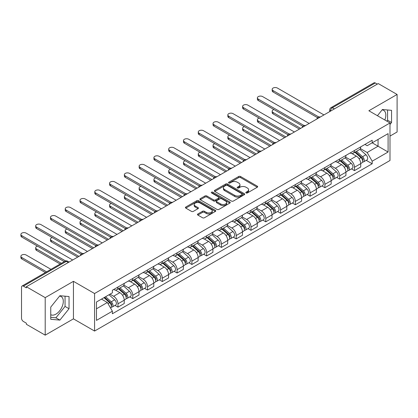 <?xml version="1.0" encoding="UTF-8"?>
<svg xmlns="http://www.w3.org/2000/svg" width="418" height="418" viewBox="0 0 418 418"><rect width="100%" height="100%" fill="white"/><g stroke="black" fill="none" stroke-linecap="round" stroke-linejoin="round"><path stroke-width="0.63" d="M246.097 192.944A0.92 0.533 0 0 0 247.399 192.944L257.279 187.238A1.317 0.758 0 0 0 257.666 186.705A1.317 0.758 0 0 0 257.279 186.167L240.543 176.5A1.317 0.758 0 0 0 238.683 176.5L228.798 182.206A0.92 0.533 0 0 0 228.531 182.582A0.92 0.533 0 0 0 228.798 182.959A0.92 0.533 0 0 0 230.104 182.959L231.379 182.222A4.211 2.43 0 0 1 237.335 182.222L238.73 183.027A4.211 2.43 0 0 1 239.958 184.746A4.211 2.43 0 0 1 238.73 186.459L237.45 187.201A0.92 0.533 0 0 0 237.178 187.577A0.92 0.533 0 0 0 237.45 187.954A0.92 0.533 0 0 0 238.751 187.954L240.031 187.212A4.211 2.43 0 0 1 245.983 187.212L247.378 188.016A4.211 2.43 0 0 1 248.611 189.735A4.211 2.43 0 0 1 247.378 191.454L246.097 192.191A0.92 0.533 0 0 0 245.831 192.567A0.92 0.533 0 0 0 246.097 192.944L246.097 192.191M382.12 109.887A10.45 6.035 -60 0 1 383.661 110.357A10.45 6.035 -60 0 1 384.832 119.987M59.596 296.09A10.45 6.035 -60 0 1 61.138 296.566A10.45 6.035 -60 0 1 62.742 304.941A10.45 6.035 -60 0 1 55.913 314.148A10.45 6.035 -60 0 1 50.75 314.702M197.855 213.979A1.317 0.758 0 0 0 197.468 214.518A1.317 0.758 0 0 0 197.855 215.056L202.552 217.762A1.317 0.758 0 0 0 204.412 217.762L215.385 211.43A1.317 0.758 0 0 0 215.772 210.891A1.317 0.758 0 0 0 215.385 210.353L198.644 200.692A1.317 0.758 0 0 0 196.784 200.692L185.811 207.025A1.317 0.758 0 0 0 185.425 207.563A1.317 0.758 0 0 0 185.811 208.101L191.481 211.377A1.317 0.758 0 0 0 193.341 211.377L198.038 208.666A1.317 0.758 0 0 0 198.425 208.127A1.317 0.758 0 0 0 198.038 207.589L195.227 205.964A3.516 2.033 0 0 1 194.198 204.527A3.516 2.033 0 0 1 196.366 202.652A3.516 2.033 0 0 1 200.201 203.091L211.221 209.455A3.516 2.033 0 0 1 212.255 210.891A3.516 2.033 0 0 1 210.082 212.767A3.516 2.033 0 0 1 206.246 212.328L204.412 211.268A1.317 0.758 0 0 0 202.552 211.268L197.855 213.979L197.855 215.056M94.567 293.525L73.443 281.33L45.207 297.632L26.35 286.743L378.243 83.579L397.1 94.463L368.864 110.765L389.994 122.965L94.567 293.525L94.567 331.051L389.994 160.491L389.994 122.965M231.473 201.068A1.317 0.758 0 0 0 233.333 201.068L244.305 194.731A1.317 0.758 0 0 0 244.692 194.192A1.317 0.758 0 0 0 244.305 193.654L227.57 183.993A1.317 0.758 0 0 0 225.71 183.993L214.732 190.326A1.317 0.758 0 0 0 214.35 190.864A1.317 0.758 0 0 0 214.732 191.402L231.473 201.068M211.895 193.142A0.92 0.533 0 0 1 212.825 193.273L212.825 192.181L229.848 202.004A1.317 0.758 0 0 1 230.229 202.542A1.317 0.758 0 0 1 229.848 203.08L218.87 209.418A1.317 0.758 0 0 1 217.01 209.418L200.269 199.752L200.269 198.675A1.317 0.758 0 0 0 199.888 199.214A1.317 0.758 0 0 0 200.269 199.752M200.269 198.675L204.966 195.964A1.317 0.758 0 0 1 206.826 195.964L213.619 199.882A1.317 0.758 0 0 0 215.479 199.882L218.593 198.085A1.317 0.758 0 0 0 218.98 197.547A1.317 0.758 0 0 0 218.593 197.014L211.524 192.933A0.92 0.533 0 0 1 211.257 192.557A0.92 0.533 0 0 1 211.821 192.066A0.92 0.533 0 0 1 212.825 192.181M45.207 297.632L45.207 335.158L26.35 324.269L26.35 323.177L23.413 321.479A2.68 1.547 -120 0 1 21.517 318.197L21.517 287.234A2.68 1.547 -120 0 1 22.076 286.011L64.994 261.229A2.68 1.547 60 0 1 66.337 261.36L23.413 286.142A2.68 1.547 -120 0 0 22.076 286.011M389.994 136.096L397.1 131.989L397.1 94.463M45.207 335.158L73.443 318.856L94.567 331.051M26.35 286.743L26.35 287.84L23.413 286.142M334.379 108.905L332.388 107.755A2.68 1.547 60 0 0 331.046 107.625L373.969 82.842A2.68 1.547 60 0 1 375.307 82.978L332.388 107.755A2.68 1.547 120 0 0 330.492 111.042L330.492 111.151M377.297 84.128L375.307 82.978M354.464 150.48A6.165 3.558 60 0 1 353.189 153.249L359.438 149.639A6.165 3.558 -120 0 0 360.718 146.87M345.587 157.116L350.106 159.723A6.165 3.558 60 0 1 354.464 167.273L360.718 163.663A6.165 3.558 -120 0 0 356.361 156.113L351.883 153.531M360.718 163.663L360.718 167.001L354.464 170.612L351.465 168.877M353.189 153.249A6.165 3.558 60 0 1 350.153 152.967M354.464 167.273L354.464 170.612M339.682 159.012A6.165 3.558 60 0 1 338.408 161.782L344.662 158.171A6.165 3.558 -120 0 0 345.937 155.402M336.683 177.415L339.682 179.144L345.937 175.534L345.937 172.195A6.165 3.558 -120 0 0 341.579 164.65L337.101 162.064M338.408 161.782A6.165 3.558 60 0 1 335.372 161.505M330.805 165.653L335.325 168.261A6.165 3.558 60 0 1 339.682 175.806L339.682 179.144M324.901 167.545A6.165 3.558 60 0 1 323.626 170.314L329.88 166.704A6.165 3.558 -120 0 0 331.155 163.934M321.902 185.947L324.901 187.677L331.155 184.066L331.155 180.733A6.165 3.558 -120 0 0 326.798 173.183L322.32 170.596M323.626 170.314A6.165 3.558 60 0 1 320.59 170.037M316.029 174.186L320.543 176.793A6.165 3.558 60 0 1 324.901 184.343L324.901 187.677M310.119 176.082A6.165 3.558 60 0 1 308.845 178.847L315.099 175.236A6.165 3.558 -120 0 0 316.374 172.472M307.125 194.48L310.119 196.209L316.374 192.599L316.374 189.265A6.165 3.558 -120 0 0 312.016 181.715L307.538 179.129M308.845 178.847A6.165 3.558 60 0 1 305.809 178.57M301.247 182.718L305.762 185.326A6.165 3.558 60 0 1 310.119 192.876L310.119 196.209M295.338 184.615A6.165 3.558 60 0 1 294.063 187.379L300.317 183.768A6.165 3.558 -120 0 0 301.592 181.004M292.344 203.012L295.338 204.747L301.592 201.136L301.592 197.798A6.165 3.558 -120 0 0 297.235 190.247L292.762 187.666M294.063 187.379A6.165 3.558 60 0 1 291.027 187.102M286.466 191.251L290.98 193.858A6.165 3.558 60 0 1 295.338 201.408L295.338 204.747M280.562 193.147A6.165 3.558 60 0 1 279.281 195.917L285.536 192.306A6.165 3.558 -120 0 0 286.811 189.537M277.562 211.55L280.562 213.279L286.811 209.669L286.811 206.33A6.165 3.558 -120 0 0 282.453 198.78L277.98 196.199M279.281 195.917A6.165 3.558 60 0 1 276.251 195.634M271.684 199.783L276.204 202.39A6.165 3.558 60 0 1 280.562 209.94L280.562 213.279M265.78 201.68A6.165 3.558 60 0 1 264.5 204.449L270.754 200.839A6.165 3.558 -120 0 0 272.034 198.069M262.781 220.082L265.78 221.812L272.034 218.201L272.034 214.862A6.165 3.558 -120 0 0 267.672 207.318L263.199 204.731M264.5 204.449A6.165 3.558 60 0 1 261.469 204.172M256.903 208.321L261.422 210.928A6.165 3.558 60 0 1 265.78 218.473L265.78 221.812M250.999 210.217A6.165 3.558 60 0 1 249.724 212.981L255.973 209.371A6.165 3.558 -120 0 0 257.253 206.607M247.999 228.615L250.999 230.344L257.253 226.734L257.253 223.4A6.165 3.558 -120 0 0 252.895 215.85L248.417 213.264M249.724 212.981A6.165 3.558 60 0 1 246.688 212.705M242.121 216.853L246.641 219.46A6.165 3.558 60 0 1 250.999 227.011L250.999 230.344M236.217 218.75A6.165 3.558 60 0 1 234.942 221.514L241.196 217.903A6.165 3.558 -120 0 0 242.471 215.139M233.218 237.147L236.217 238.882L242.471 235.271L242.471 231.933A6.165 3.558 -120 0 0 238.114 224.382L233.636 221.801M234.942 221.514A6.165 3.558 60 0 1 231.906 221.237M227.345 225.386L231.859 227.993A6.165 3.558 60 0 1 236.217 235.543L236.217 238.882M221.435 227.282A6.165 3.558 60 0 1 220.161 230.052L226.415 226.441A6.165 3.558 -120 0 0 227.69 223.672M218.436 245.679L221.435 247.414L227.69 243.804L227.69 240.465A6.165 3.558 -120 0 0 223.332 232.915L218.854 230.334M220.161 230.052A6.165 3.558 60 0 1 217.125 229.769M212.563 233.918L217.078 236.525A6.165 3.558 60 0 1 221.435 244.075L221.435 247.414M206.654 235.815A6.165 3.558 60 0 1 205.379 238.584L211.633 234.973A6.165 3.558 -120 0 0 212.908 232.204M203.66 254.217L206.654 255.947L212.908 252.336L212.908 248.997A6.165 3.558 -120 0 0 208.551 241.452L204.073 238.866M205.379 238.584A6.165 3.558 60 0 1 202.343 238.307M197.782 242.45L202.296 245.063A6.165 3.558 60 0 1 206.654 252.608L206.654 255.947M191.878 244.347A6.165 3.558 60 0 1 190.598 247.116L196.852 243.506A6.165 3.558 -120 0 0 198.127 240.737M188.879 262.75L191.878 264.479L198.127 260.869L198.127 257.535A6.165 3.558 -120 0 0 193.769 249.985L189.297 247.399M190.598 247.116A6.165 3.558 60 0 1 187.567 246.839M183 250.988L187.515 253.595A6.165 3.558 60 0 1 191.878 261.145L191.878 264.479M177.096 252.885A6.165 3.558 60 0 1 175.816 255.649L182.07 252.038A6.165 3.558 -120 0 0 183.35 249.274M174.097 271.282L177.096 273.011L183.35 269.401L183.35 266.067A6.165 3.558 -120 0 0 178.988 258.517L174.515 255.931M175.816 255.649A6.165 3.558 60 0 1 172.786 255.372M168.219 259.521L172.738 262.128A6.165 3.558 60 0 1 177.096 269.678L177.096 273.011M162.315 261.417A6.165 3.558 60 0 1 161.04 264.181L167.289 260.571A6.165 3.558 -120 0 0 168.569 257.807M159.315 279.814L162.315 281.549L168.569 277.939L168.569 274.6A6.165 3.558 -120 0 0 164.211 267.05L159.733 264.469M161.04 264.181A6.165 3.558 60 0 1 158.004 263.904M153.437 268.053L157.957 270.66A6.165 3.558 60 0 1 162.315 278.21L162.315 281.549M147.533 269.95A6.165 3.558 60 0 1 146.258 272.719L152.513 269.108A6.165 3.558 -120 0 0 153.787 266.339M144.534 288.352L147.533 290.082L153.787 286.471L153.787 283.132A6.165 3.558 -120 0 0 149.43 275.582L144.952 273.001M146.258 272.719A6.165 3.558 60 0 1 143.222 272.437M138.661 276.585L143.175 279.193A6.165 3.558 60 0 1 147.533 286.743L147.533 290.082M132.752 278.482A6.165 3.558 60 0 1 131.477 281.251L137.731 277.641A6.165 3.558 -120 0 0 139.006 274.872M129.752 296.885L132.752 298.614L139.006 295.003L139.006 291.665A6.165 3.558 -120 0 0 134.648 284.12L130.17 281.533M131.477 281.251A6.165 3.558 60 0 1 128.441 280.974M123.88 285.123L128.394 287.73A6.165 3.558 60 0 1 132.752 295.275L132.752 298.614M117.97 287.02A6.165 3.558 60 0 1 116.695 289.784L122.949 286.173A6.165 3.558 -120 0 0 124.224 283.409M114.976 305.417L117.97 307.146L124.224 303.536L124.224 300.202A6.165 3.558 -120 0 0 119.867 292.652L115.389 290.066M116.695 289.784A6.165 3.558 60 0 1 113.659 289.507M110.012 294.183L113.612 296.263A6.165 3.558 60 0 1 117.97 303.813L117.97 307.146M364.935 144.435L367.161 145.72L388.097 133.629L378.055 139.429L378.055 146.211L367.161 152.502L360.368 148.583M96.464 308.787L107.358 302.496L112.379 311.196L96.464 320.387L96.464 302.005L112.379 292.814L112.379 290.244L372.182 140.249L372.182 142.82L388.097 152.011L372.182 161.202L367.161 152.502M388.097 133.629L388.097 152.011M112.379 311.196L112.379 313.766L372.182 163.772L372.182 161.202M389.994 124.47L391.556 122.521L391.556 110.331L382.413 109.516L377.433 115.713M73.443 281.33L73.443 318.856M50.75 319.289L59.889 320.104L69.033 308.73L69.033 296.54L59.889 295.725L50.75 307.094L50.75 319.289M107.358 302.496L101.485 299.105M366.246 160.345L372.182 163.772M386.838 121.142L387.58 120.227L387.58 109.976M387.58 120.227L391.556 122.521M50.75 317.346L55.913 317.805L65.056 306.431L65.056 296.184M55.913 317.805L59.889 320.104M65.056 306.431L69.033 308.73M246.468 193.074L247.378 192.546A4.211 2.43 0 0 0 248.611 190.833L248.611 189.735M239.958 184.746L239.958 185.838A4.211 2.43 0 0 1 238.73 187.557L237.816 188.079M257.263 187.248L240.543 177.593A1.317 0.758 0 0 0 238.683 177.593L229.168 183.089M244.305 193.654L244.305 194.731L227.57 185.085A1.317 0.758 0 0 0 225.71 185.085L214.753 191.413M241.98 194.569A0.92 0.533 0 0 0 242.252 194.192A0.92 0.533 0 0 0 241.98 193.816L227.287 185.336A0.92 0.533 0 0 0 225.986 185.336L224.638 186.114A4.211 2.43 0 0 0 223.405 187.828A4.211 2.43 0 0 0 224.638 189.547L234.681 195.347A4.211 2.43 0 0 0 240.632 195.347L241.98 194.569L241.98 195.661A0.92 0.533 0 0 0 242.252 195.29L242.252 194.192M223.405 187.828L223.405 188.926A4.211 2.43 0 0 0 224.638 190.645L224.638 189.547M241.98 195.661L240.632 196.439A4.211 2.43 0 0 1 234.681 196.439L224.638 190.645M200.29 199.762L204.966 197.061L204.966 195.964M218.98 197.547L218.98 198.644A1.317 0.758 0 0 1 218.593 199.182L215.479 200.98A1.317 0.758 0 0 1 213.619 200.98L206.826 197.061A1.317 0.758 0 0 0 204.966 197.061M212.825 193.273L229.827 203.091M220.662 203.953A3.516 2.033 0 0 0 224.497 204.392A3.516 2.033 0 0 0 226.666 202.516A3.516 2.033 0 0 0 225.636 201.079L221.754 198.837A1.317 0.758 0 0 0 219.894 198.837L216.78 200.635A1.317 0.758 0 0 0 216.393 201.173A1.317 0.758 0 0 0 216.78 201.711L220.662 203.953L220.662 205.045A3.516 2.033 0 0 0 224.497 205.489A3.516 2.033 0 0 0 226.666 203.608L226.666 202.516M216.393 201.173L216.393 202.265A1.317 0.758 0 0 0 216.78 202.803L216.78 201.711M220.662 205.045L216.78 202.803M212.255 210.891L212.255 211.983A3.516 2.033 0 0 1 210.082 213.864A3.516 2.033 0 0 1 206.246 213.42L204.412 212.36A1.317 0.758 0 0 0 202.552 212.36L197.871 215.061M194.198 204.527L194.198 205.625A3.516 2.033 0 0 0 195.227 207.062L195.227 205.964M198.022 208.676L195.227 207.062M215.385 210.353L215.385 211.43L198.644 201.784A1.317 0.758 0 0 0 196.784 201.784L185.827 208.112M354.892 152.262L360.912 157.638A3.349 1.933 60 0 1 361.967 162.816L360.713 163.537M355.049 152.408L357.886 154.043M273.968 109.589A3.083 1.782 -0 0 0 272.17 111.204A3.083 1.782 -0 0 0 273.074 112.463L300.646 128.378M355.499 151.912L362.202 157.894A1.609 0.93 60 0 1 362.704 160.381A1.609 0.93 60 0 1 362.558 160.439M356.502 151.332L362.526 156.708A3.349 1.933 60 0 1 363.576 161.886A3.349 1.933 60 0 1 362.563 161.996M359.861 149.315L365.933 154.738A3.349 1.933 60 0 1 366.988 159.916L363.576 161.886M299.413 129.094L273.074 113.884A3.083 1.782 180 0 1 272.17 112.625L272.17 111.204M317.586 117.698L273.074 92.002A3.083 1.782 180 0 1 272.17 90.743L272.17 89.321A3.083 1.782 -0 0 0 273.074 90.581L318.809 116.983M323.955 114.924L277.432 88.062A3.083 1.782 -0 0 0 274.072 87.681A3.083 1.782 -0 0 0 272.17 89.321M340.111 160.799L346.135 166.171A3.349 1.933 60 0 1 347.186 171.349L345.937 172.075M340.268 160.94L343.105 162.576M259.186 118.122A3.083 1.782 -0 0 0 257.389 119.736A3.083 1.782 -0 0 0 258.293 120.995L285.865 136.916M340.717 160.444L347.421 166.427A1.609 0.93 60 0 1 347.922 168.914A1.609 0.93 60 0 1 347.776 168.971M341.72 159.869L347.745 165.241A3.349 1.933 60 0 1 348.795 170.419A3.349 1.933 60 0 1 347.781 170.528M345.08 157.852L351.157 163.271A3.349 1.933 60 0 1 352.207 168.454L348.795 170.419M284.632 137.626L258.293 122.417A3.083 1.782 180 0 1 257.389 121.157L257.389 119.736M325.329 169.332L331.354 174.703A3.349 1.933 60 0 1 332.404 179.886L331.155 180.607M325.491 169.473L328.323 171.108M244.41 126.654A3.083 1.782 -0 0 0 242.612 128.274A3.083 1.782 -0 0 0 243.511 129.528L271.083 145.448M325.935 168.982L332.639 174.959A1.609 0.93 60 0 1 333.146 177.446A1.609 0.93 60 0 1 332.994 177.504M326.939 168.402L332.963 173.773A3.349 1.933 60 0 1 334.013 178.956A3.349 1.933 60 0 1 333.005 179.061M330.298 166.385L336.375 171.803A3.349 1.933 60 0 1 337.425 176.986L334.013 178.956M269.85 146.159L243.511 130.954A3.083 1.782 180 0 1 242.612 129.695L242.612 128.274M310.548 177.864L316.572 183.241A3.349 1.933 60 0 1 317.623 188.419L316.374 189.14M310.71 178.005L313.542 179.641M229.628 135.186A3.083 1.782 -0 0 0 227.831 136.806A3.083 1.782 -0 0 0 228.735 138.065L256.302 153.981M311.154 177.514L317.858 183.492A1.609 0.93 60 0 1 318.364 185.979A1.609 0.93 60 0 1 318.218 186.036M312.157 176.934L318.182 182.311A3.349 1.933 60 0 1 319.232 187.489A3.349 1.933 60 0 1 318.223 187.598M315.517 174.917L321.594 180.341A3.349 1.933 60 0 1 322.644 185.519L319.232 187.489M255.074 154.691L228.735 139.487A3.083 1.782 180 0 1 227.831 138.227L227.831 136.806M302.804 126.236L258.293 100.534A3.083 1.782 180 0 1 257.389 99.28L257.389 97.854A3.083 1.782 -0 0 0 258.293 99.113L304.027 125.52M309.174 123.456L262.65 96.6A3.083 1.782 -0 0 0 259.296 96.213A3.083 1.782 -0 0 0 257.389 97.854M288.023 134.768L243.511 109.072A3.083 1.782 180 0 1 242.612 107.813L242.612 106.391A3.083 1.782 -0 0 0 243.511 107.651L289.246 134.053M294.392 131.989L247.874 105.132A3.083 1.782 -0 0 0 244.514 104.746A3.083 1.782 -0 0 0 242.612 106.391M273.241 143.301L228.735 117.604A3.083 1.782 180 0 1 227.831 116.345L227.831 114.924A3.083 1.782 -0 0 0 228.735 116.183L274.464 142.585M279.611 140.526L233.092 113.665A3.083 1.782 -0 0 0 229.733 113.278A3.083 1.782 -0 0 0 227.831 114.924M295.766 186.397L301.791 191.773A3.349 1.933 60 0 1 302.841 196.951L301.592 197.672M295.928 186.538L298.76 188.178M214.847 143.719A3.083 1.782 -0 0 0 213.049 145.339A3.083 1.782 -0 0 0 213.953 146.598L241.526 162.513M296.378 186.047L303.076 192.029A1.609 0.93 60 0 1 303.583 194.511A1.609 0.93 60 0 1 303.437 194.574M297.381 185.467L303.4 190.843A3.349 1.933 60 0 1 304.456 196.021A3.349 1.933 60 0 1 303.442 196.131M300.735 183.45L306.812 188.873A3.349 1.933 60 0 1 307.862 194.051L304.456 196.021M240.293 163.224L213.953 148.019A3.083 1.782 180 0 1 213.049 146.76L213.049 145.339M280.985 194.929L287.009 200.306A3.349 1.933 60 0 1 288.059 205.484L286.811 206.205M281.147 195.075L283.984 196.711M200.065 152.256A3.083 1.782 -0 0 0 198.268 153.871A3.083 1.782 -0 0 0 199.172 155.13L226.744 171.046M281.596 194.579L288.295 200.562A1.609 0.93 60 0 1 288.801 203.049A1.609 0.93 60 0 1 288.655 203.106M282.599 193.999L288.619 199.376A3.349 1.933 60 0 1 289.674 204.554A3.349 1.933 60 0 1 288.66 204.663M285.954 191.987L292.03 197.406A3.349 1.933 60 0 1 293.086 202.584L289.674 204.554M225.511 171.761L199.172 156.551A3.083 1.782 180 0 1 198.268 155.292L198.268 153.871M258.46 151.833L213.953 126.137A3.083 1.782 180 0 1 213.049 124.877L213.049 123.456A3.083 1.782 -0 0 0 213.953 124.716L259.683 151.117M264.829 149.059L218.311 122.197A3.083 1.782 -0 0 0 214.951 121.816A3.083 1.782 -0 0 0 213.049 123.456M243.678 160.371L199.172 134.669A3.083 1.782 180 0 1 198.268 133.415L198.268 131.989A3.083 1.782 -0 0 0 199.172 133.248L244.906 159.65M250.053 157.591L203.529 130.735A3.083 1.782 -0 0 0 200.17 130.348A3.083 1.782 -0 0 0 198.268 131.989M266.209 203.467L272.228 208.838A3.349 1.933 60 0 1 273.283 214.021L272.029 214.742M266.365 203.608L269.202 205.243M185.284 160.789A3.083 1.782 -0 0 0 183.486 162.403A3.083 1.782 -0 0 0 184.39 163.663L211.963 179.583M266.815 203.111L273.518 209.094A1.609 0.93 60 0 1 274.02 211.581A1.609 0.93 60 0 1 273.874 211.639M267.818 202.537L273.842 207.908A3.349 1.933 60 0 1 274.892 213.091A3.349 1.933 60 0 1 273.879 213.196M271.178 200.52L277.249 205.938A3.349 1.933 60 0 1 278.304 211.121L274.892 213.091M210.729 180.294L184.39 165.084A3.083 1.782 180 0 1 183.486 163.83L183.486 162.403M251.427 211.999L257.446 217.37A3.349 1.933 60 0 1 258.502 222.554L257.253 223.275M251.584 212.14L254.421 213.776M170.502 169.321A3.083 1.782 -0 0 0 168.705 170.941A3.083 1.782 -0 0 0 169.609 172.195L197.181 188.116M252.033 211.649L258.737 217.626A1.609 0.93 60 0 1 259.238 220.114A1.609 0.93 60 0 1 259.092 220.171M253.036 211.069L259.061 216.44A3.349 1.933 60 0 1 260.111 221.624A3.349 1.933 60 0 1 259.097 221.728M256.396 209.052L262.473 214.476A3.349 1.933 60 0 1 263.523 219.654L260.111 221.624M195.948 188.826L169.609 173.622A3.083 1.782 180 0 1 168.705 172.362L168.705 170.941M236.645 220.532L242.67 225.908A3.349 1.933 60 0 1 243.72 231.086L242.471 231.807M236.802 220.673L239.639 222.313M155.726 177.854A3.083 1.782 -0 0 0 153.929 179.474A3.083 1.782 -0 0 0 154.827 180.733L182.4 196.648M237.252 220.181L243.955 226.159A1.609 0.93 60 0 1 244.457 228.646A1.609 0.93 60 0 1 244.311 228.703M238.255 219.602L244.279 224.978A3.349 1.933 60 0 1 245.329 230.156A3.349 1.933 60 0 1 244.321 230.266M241.614 217.585L247.691 223.008A3.349 1.933 60 0 1 248.741 228.186L245.329 230.156M181.166 197.359L154.827 182.154A3.083 1.782 180 0 1 153.929 180.895L153.929 179.474M221.864 229.064L227.888 234.441A3.349 1.933 60 0 1 228.939 239.618L227.69 240.34M222.026 229.205L224.858 230.846M140.944 186.386A3.083 1.782 -0 0 0 139.147 188.006A3.083 1.782 -0 0 0 140.051 189.265L167.618 205.181M222.47 228.714L229.174 234.697A1.609 0.93 60 0 1 229.681 237.184A1.609 0.93 60 0 1 229.534 237.241M223.473 228.134L229.498 233.51A3.349 1.933 60 0 1 230.548 238.688A3.349 1.933 60 0 1 229.539 238.798M226.833 226.117L232.91 231.541A3.349 1.933 60 0 1 233.96 236.719L230.548 238.688M166.39 205.891L140.051 190.686A3.083 1.782 180 0 1 139.147 189.427L139.147 188.006M207.082 237.596L213.107 242.973A3.349 1.933 60 0 1 214.157 248.151L212.908 248.877M207.244 237.743L210.076 239.378M126.163 194.924A3.083 1.782 -0 0 0 124.365 196.538A3.083 1.782 -0 0 0 125.269 197.798L152.836 213.718M207.694 237.246L214.392 243.229A1.609 0.93 60 0 1 214.899 245.716A1.609 0.93 60 0 1 214.753 245.774M208.697 236.666L214.716 242.043A3.349 1.933 60 0 1 215.766 247.221A3.349 1.933 60 0 1 214.758 247.331M212.051 234.655L218.128 240.073A3.349 1.933 60 0 1 219.178 245.256L215.766 247.221M151.609 214.429L125.269 199.219A3.083 1.782 180 0 1 124.365 197.96L124.365 196.538M192.301 246.134L198.325 251.505A3.349 1.933 60 0 1 199.376 256.689L198.127 257.41M192.463 246.275L195.3 247.911M111.381 203.456A3.083 1.782 -0 0 0 109.584 205.071A3.083 1.782 -0 0 0 110.488 206.33L138.06 222.251M192.912 245.784L199.611 251.761A1.609 0.93 60 0 1 200.117 254.249A1.609 0.93 60 0 1 199.971 254.306M193.915 245.204L199.935 250.575A3.349 1.933 60 0 1 200.99 255.759A3.349 1.933 60 0 1 199.976 255.863M197.27 243.187L203.347 248.605A3.349 1.933 60 0 1 204.397 253.789L200.99 255.759M136.827 222.961L110.488 207.751A3.083 1.782 180 0 1 109.584 206.497L109.584 205.071M177.525 254.666L183.544 260.038A3.349 1.933 60 0 1 184.599 265.221L183.345 265.942M177.681 254.808L180.519 256.443M96.6 211.989A3.083 1.782 -0 0 0 94.802 213.608A3.083 1.782 -0 0 0 95.706 214.862L123.279 230.783M178.131 254.316L184.834 260.294A1.609 0.93 60 0 1 185.336 262.781A1.609 0.93 60 0 1 185.19 262.838M179.134 253.736L185.158 259.113A3.349 1.933 60 0 1 186.209 264.291A3.349 1.933 60 0 1 185.195 264.395M182.494 251.72L188.565 257.143A3.349 1.933 60 0 1 189.62 262.321L186.209 264.291M122.046 231.494L95.706 216.289A3.083 1.782 180 0 1 94.802 215.03L94.802 213.608M162.743 263.199L168.762 268.575A3.349 1.933 60 0 1 169.818 273.753L168.564 274.474M162.9 263.34L165.737 264.981M81.818 220.521A3.083 1.782 -0 0 0 80.021 222.141A3.083 1.782 -0 0 0 80.925 223.4L108.497 239.315M163.349 262.849L170.053 268.831A1.609 0.93 60 0 1 170.554 271.313A1.609 0.93 60 0 1 170.408 271.376M164.352 262.269L170.377 267.645A3.349 1.933 60 0 1 171.427 272.823A3.349 1.933 60 0 1 170.413 272.933M167.712 260.252L173.789 265.676A3.349 1.933 60 0 1 174.839 270.854L171.427 272.823M107.264 240.026L80.925 224.821A3.083 1.782 180 0 1 80.021 223.562L80.021 222.141M228.902 168.903L184.39 143.207A3.083 1.782 180 0 1 183.486 141.948L183.486 140.526A3.083 1.782 -0 0 0 184.39 141.78L230.125 168.188M235.271 166.124L188.748 139.267A3.083 1.782 -0 0 0 185.388 138.88A3.083 1.782 -0 0 0 183.486 140.526M214.12 177.436L169.609 151.739A3.083 1.782 180 0 1 168.705 150.48L168.705 149.059A3.083 1.782 -0 0 0 169.609 150.318L215.343 176.72M220.49 174.656L173.966 147.8A3.083 1.782 -0 0 0 170.612 147.413A3.083 1.782 -0 0 0 168.705 149.059M199.339 185.968L154.827 160.272A3.083 1.782 180 0 1 153.929 159.012L153.929 157.591A3.083 1.782 -0 0 0 154.827 158.85L200.562 185.252M205.708 183.194L159.185 156.332A3.083 1.782 -0 0 0 155.83 155.945A3.083 1.782 -0 0 0 153.929 157.591M184.557 194.501L140.051 168.804A3.083 1.782 180 0 1 139.147 167.545L139.147 166.124A3.083 1.782 -0 0 0 140.051 167.383L185.78 193.785M190.927 191.726L144.409 164.864A3.083 1.782 -0 0 0 141.049 164.483A3.083 1.782 -0 0 0 139.147 166.124M169.776 203.038L125.269 177.336A3.083 1.782 180 0 1 124.365 176.082L124.365 174.656A3.083 1.782 -0 0 0 125.269 175.915L170.999 202.322M176.145 200.259L129.627 173.402A3.083 1.782 -0 0 0 126.267 173.015A3.083 1.782 -0 0 0 124.365 174.656M154.994 211.571L110.488 185.874A3.083 1.782 180 0 1 109.584 184.615L109.584 183.194A3.083 1.782 -0 0 0 110.488 184.448L156.222 210.855M161.369 208.791L114.846 181.934A3.083 1.782 -0 0 0 111.486 181.548A3.083 1.782 -0 0 0 109.584 183.194M140.218 220.103L95.706 194.407A3.083 1.782 180 0 1 94.802 193.147L94.802 191.726A3.083 1.782 -0 0 0 95.706 192.985L141.441 219.387M146.587 217.329L100.064 190.467A3.083 1.782 -0 0 0 96.704 190.08A3.083 1.782 -0 0 0 94.802 191.726M125.437 228.636L80.925 202.939A3.083 1.782 180 0 1 80.021 201.68L80.021 200.259A3.083 1.782 -0 0 0 80.925 201.518L126.659 227.92M131.806 225.861L85.282 198.999A3.083 1.782 -0 0 0 81.923 198.613A3.083 1.782 -0 0 0 80.021 200.259M147.962 271.731L153.986 277.108A3.349 1.933 60 0 1 155.036 282.286L153.787 283.007M148.118 271.878L150.955 273.513M67.037 229.059A3.083 1.782 -0 0 0 65.245 230.673A3.083 1.782 -0 0 0 66.143 231.933L93.716 247.848M148.568 271.381L155.271 277.364A1.609 0.93 60 0 1 155.773 279.851A1.609 0.93 60 0 1 155.627 279.908M149.571 270.801L155.595 276.178A3.349 1.933 60 0 1 156.645 281.356A3.349 1.933 60 0 1 155.632 281.466M152.931 268.784L159.007 274.208A3.349 1.933 60 0 1 160.057 279.386L156.645 281.356M92.482 248.564L66.143 233.354A3.083 1.782 180 0 1 65.245 232.094L65.245 230.673M110.655 237.168L66.143 211.471A3.083 1.782 180 0 1 65.245 210.217L65.245 208.791A3.083 1.782 -0 0 0 66.143 210.05L111.878 236.452M117.024 234.393L70.501 207.537A3.083 1.782 -0 0 0 67.146 207.15A3.083 1.782 -0 0 0 65.245 208.791M133.18 280.269L139.204 285.64A3.349 1.933 60 0 1 140.255 290.823L139.006 291.545M133.342 280.41L136.174 282.045M52.26 237.591A3.083 1.782 -0 0 0 50.463 239.206A3.083 1.782 -0 0 0 51.362 240.465L78.934 256.386M133.786 279.914L140.49 285.896A1.609 0.93 60 0 1 140.997 288.383A1.609 0.93 60 0 1 140.85 288.441M134.789 279.339L140.814 284.71A3.349 1.933 60 0 1 141.864 289.893A3.349 1.933 60 0 1 140.856 289.998M138.149 277.322L144.226 282.74A3.349 1.933 60 0 1 145.276 287.924L141.864 289.893M77.706 257.096L51.362 241.886A3.083 1.782 180 0 1 50.463 240.632L50.463 239.206M95.874 245.706L51.362 220.009A3.083 1.782 180 0 1 50.463 218.75L50.463 217.329A3.083 1.782 -0 0 0 51.362 218.583L97.096 244.99M102.243 242.926L55.725 216.069A3.083 1.782 -0 0 0 52.365 215.683A3.083 1.782 -0 0 0 50.463 217.329M118.398 288.801L124.423 294.173A3.349 1.933 60 0 1 125.473 299.356L124.224 300.077M118.56 288.942L121.392 290.578M37.479 246.124A3.083 1.782 -0 0 0 35.682 247.743A3.083 1.782 -0 0 0 36.585 248.997L61.378 263.314M119.005 288.451L125.708 294.429A1.609 0.93 60 0 1 126.215 296.916A1.609 0.93 60 0 1 126.069 296.973M120.008 287.871L126.032 293.243A3.349 1.933 60 0 1 127.082 298.426A3.349 1.933 60 0 1 126.074 298.53M123.367 285.855L129.444 291.273A3.349 1.933 60 0 1 130.494 296.456L127.082 298.426M60.15 264.024L36.585 250.424A3.083 1.782 180 0 1 35.682 249.165L35.682 247.743M81.092 254.238L36.585 228.541A3.083 1.782 180 0 1 35.682 227.282L35.682 225.861A3.083 1.782 -0 0 0 36.585 227.12L82.315 253.522M87.461 251.458L40.943 224.602A3.083 1.782 -0 0 0 37.583 224.215A3.083 1.782 -0 0 0 35.682 225.861M103.988 297.663L109.641 302.71A3.349 1.933 60 0 1 110.692 307.888L110.53 307.982M104.045 297.632L106.611 299.11M50.959 269.333L26.162 255.017A3.083 1.782 -0 0 0 22.802 254.63A3.083 1.782 -0 0 0 20.9 256.276A3.083 1.782 -0 0 0 21.804 257.535L46.602 271.852M104.594 297.313L110.927 302.961A1.609 0.93 60 0 1 111.434 305.448A1.609 0.93 60 0 1 111.287 305.506M105.597 296.733L111.251 301.78A3.349 1.933 60 0 1 112.306 306.958A3.349 1.933 60 0 1 111.292 307.068M109.009 294.763L114.663 299.81A3.349 1.933 60 0 1 115.713 304.988L112.306 306.958M45.369 272.562L21.804 258.956A3.083 1.782 180 0 1 20.9 257.697L20.9 256.276M64.32 261.621L21.804 237.074A3.083 1.782 180 0 1 20.9 235.815L20.9 234.393A3.083 1.782 -0 0 0 21.804 235.653L65.642 260.963M72.68 259.996L26.162 233.134A3.083 1.782 -0 0 0 22.802 232.748A3.083 1.782 -0 0 0 20.9 234.393M330.586 111.094L330.492 111.042A2.68 1.547 0 0 1 329.708 109.944L329.708 111.601M132.752 295.275L139.006 291.665M147.533 286.743L153.787 283.132M162.315 278.21L168.569 274.6M177.096 269.678L183.35 266.067M191.878 261.145L198.127 257.535M206.654 252.608L212.908 248.997M221.435 244.075L227.69 240.465M236.217 235.543L242.471 231.933M250.999 227.011L257.253 223.4M265.78 218.473L272.034 214.862M280.562 209.94L286.811 206.33M295.338 201.408L301.592 197.798M310.119 192.876L316.374 189.265M324.901 184.343L331.155 180.733M339.682 175.806L345.937 172.195M117.97 303.813L124.224 300.202M113.612 296.263L119.867 292.652M128.394 287.73L134.648 284.12M143.175 279.193L149.43 275.582M157.957 270.66L164.211 267.05M172.738 262.128L178.988 258.517M187.515 253.595L193.769 249.985M202.296 245.063L208.551 241.452M217.078 236.525L223.332 232.915M231.859 227.993L238.114 224.382M246.641 219.46L252.895 215.85M261.422 210.928L267.672 207.318M276.204 202.39L282.453 198.78M290.98 193.858L297.235 190.247M305.762 185.326L312.016 181.715M320.543 176.793L326.798 173.183M335.325 168.261L341.579 164.65M350.106 159.723L356.361 156.113M320.094 117.155A2.68 1.547 120 0 0 318.908 117.834M305.312 125.687A2.68 1.547 120 0 0 304.126 126.372M290.531 134.22A2.68 1.547 120 0 0 289.35 134.904M275.749 142.752A2.68 1.547 120 0 0 274.569 143.437M260.968 151.285A2.68 1.547 120 0 0 259.787 151.969M246.192 159.822A2.68 1.547 120 0 0 245.005 160.502M231.41 168.355A2.68 1.547 120 0 0 230.224 169.039M216.629 176.887A2.68 1.547 120 0 0 215.442 177.572M201.847 185.42A2.68 1.547 120 0 0 200.666 186.104M187.065 193.957A2.68 1.547 120 0 0 185.885 194.636M172.284 202.49A2.68 1.547 120 0 0 171.103 203.174M157.508 211.022A2.68 1.547 120 0 0 156.322 211.707M142.726 219.554A2.68 1.547 120 0 0 141.54 220.239M127.945 228.087A2.68 1.547 120 0 0 126.758 228.771M113.163 236.625A2.68 1.547 120 0 0 111.982 237.304M98.382 245.157A2.68 1.547 120 0 0 97.201 245.841M83.6 253.689A2.68 1.547 120 0 0 82.419 254.374M68.322 262.509L66.337 261.36A2.68 1.547 120 0 1 67.674 261.229A2.68 2.68 0 0 0 64.994 261.229M247.378 192.546L247.378 191.454M237.45 187.954L237.45 187.201M238.73 187.557L238.73 186.459M228.798 182.959L228.798 182.206M238.683 177.593L238.683 176.5M240.543 177.593L240.543 176.5M257.279 187.238L257.279 186.167M214.732 191.402L214.732 190.326M225.71 185.085L225.71 183.993M227.57 185.085L227.57 183.993M234.681 196.439L234.681 195.347M240.632 196.439L240.632 195.347M206.826 197.061L206.826 195.964M213.619 200.98L213.619 199.882M215.479 200.98L215.479 199.882M218.593 199.182L218.593 198.085M229.848 203.08L229.848 202.004M202.552 212.36L202.552 211.268M204.412 212.36L204.412 211.268M206.246 213.42L206.246 212.328M198.038 208.666L198.038 207.589M185.811 208.101L185.811 207.025M196.784 201.784L196.784 200.692M198.644 201.784L198.644 200.692M360.912 157.638L359.036 158.72M363.038 159.645L362.432 159.989M365.933 154.738L362.526 156.708M273.074 113.884L273.074 112.463M273.074 90.581L273.074 92.002M346.135 166.171L344.254 167.257M348.257 168.177L347.656 168.527M351.157 163.271L347.745 165.241M258.293 122.417L258.293 120.995M331.354 174.703L329.473 175.79M333.475 176.709L332.874 177.06M336.375 171.803L332.963 173.773M243.511 130.954L243.511 129.528M316.572 183.241L314.691 184.322M318.694 185.242L318.093 185.592M321.594 180.341L318.182 182.311M228.735 139.487L228.735 138.065M258.293 99.113L258.293 100.534M243.511 107.651L243.511 109.072M228.735 116.183L228.735 117.604M301.791 191.773L299.915 192.855M303.917 193.78L303.311 194.124M306.812 188.873L303.4 190.843M213.953 148.019L213.953 146.598M287.009 200.306L285.133 201.387M289.136 202.312L288.53 202.657M292.03 197.406L288.619 199.376M199.172 156.551L199.172 155.13M213.953 124.716L213.953 126.137M199.172 133.248L199.172 134.669M272.228 208.838L270.352 209.925M274.354 210.844L273.748 211.194M277.249 205.938L273.842 207.908M184.39 165.084L184.39 163.663M257.446 217.37L255.57 218.457M259.573 219.377L258.972 219.727M262.473 214.476L259.061 216.44M169.609 173.622L169.609 172.195M242.67 225.908L240.789 226.99M244.791 227.909L244.19 228.259M247.691 223.008L244.279 224.978M154.827 182.154L154.827 180.733M227.888 234.441L226.007 235.522M230.01 236.447L229.409 236.792M232.91 231.541L229.498 233.51M140.051 190.686L140.051 189.265M213.107 242.973L211.231 244.06M215.233 244.979L214.627 245.329M218.128 240.073L214.716 242.043M125.269 199.219L125.269 197.798M198.325 251.505L196.45 252.592M200.452 253.512L199.846 253.862M203.347 248.605L199.935 250.575M110.488 207.751L110.488 206.33M183.544 260.038L181.668 261.125M185.67 262.044L185.064 262.394M188.565 257.143L185.158 259.113M95.706 216.289L95.706 214.862M168.762 268.575L166.886 269.657M170.889 270.582L170.283 270.927M173.789 265.676L170.377 267.645M80.925 224.821L80.925 223.4M184.39 141.78L184.39 143.207M169.609 150.318L169.609 151.739M154.827 158.85L154.827 160.272M140.051 167.383L140.051 168.804M125.269 175.915L125.269 177.336M110.488 184.448L110.488 185.874M95.706 192.985L95.706 194.407M80.925 201.518L80.925 202.939M153.986 277.108L152.105 278.189M156.107 279.114L155.506 279.459M159.007 274.208L155.595 276.178M66.143 233.354L66.143 231.933M66.143 210.05L66.143 211.471M139.204 285.64L137.323 286.727M141.326 287.647L140.725 287.997M144.226 282.74L140.814 284.71M51.362 241.886L51.362 240.465M51.362 218.583L51.362 220.009M124.423 294.173L122.542 295.26M126.544 296.179L125.943 296.529M129.444 291.273L126.032 293.243M36.585 250.424L36.585 248.997M36.585 227.12L36.585 228.541M109.641 302.71L108.022 303.646M111.768 304.712L111.162 305.062M114.663 299.81L111.251 301.78M21.804 258.956L21.804 257.535M21.804 235.653L21.804 237.074M320.319 117.019A2.68 2.68 0 0 0 316.881 119.005M305.537 125.557A2.68 2.68 0 0 0 302.099 127.542M290.761 134.089A2.68 2.68 0 0 0 287.323 136.075M275.979 142.622A2.68 2.68 0 0 0 272.541 144.607M261.198 151.154A2.68 2.68 0 0 0 257.76 153.14M246.416 159.692A2.68 2.68 0 0 0 242.978 161.672M231.635 168.224A2.68 2.68 0 0 0 228.197 170.21M216.853 176.757A2.68 2.68 0 0 0 213.415 178.742M202.077 185.289A2.68 2.68 0 0 0 198.639 187.274M187.295 193.821A2.68 2.68 0 0 0 183.857 195.807M172.514 202.359A2.68 2.68 0 0 0 169.076 204.345M157.732 210.891A2.68 2.68 0 0 0 154.294 212.877M142.951 219.424A2.68 2.68 0 0 0 139.513 221.409M128.169 227.956A2.68 2.68 0 0 0 124.731 229.942M113.393 236.494A2.68 2.68 0 0 0 109.95 238.474M98.611 245.026A2.68 2.68 0 0 0 95.173 247.012M83.83 253.559A2.68 2.68 0 0 0 80.392 255.544M69.111 262.055L67.674 261.229M331.046 107.625A2.68 2.68 0 0 0 329.708 109.944"/></g></svg>
